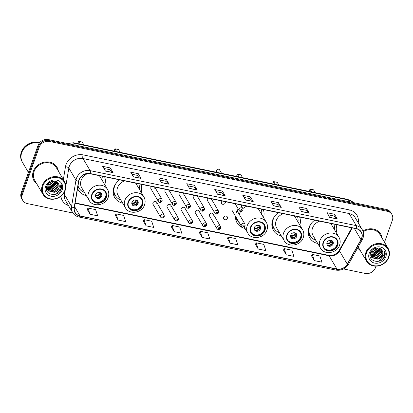 <?xml version="1.0" encoding="UTF-8"?>
<svg xmlns="http://www.w3.org/2000/svg" width="413" height="413" viewBox="0 0 413 413"><rect width="100%" height="100%" fill="white"/><g stroke="black" fill="none" stroke-linecap="round" stroke-linejoin="round"><path stroke-width="0.62" d="M314.701 220.15A14.754 12.839 149.4 0 0 308.955 227.62A14.754 12.839 149.4 0 0 309.755 237.909A14.754 12.839 149.4 0 0 317.716 243.458M278.367 212.643A14.754 12.839 149.4 0 0 272.621 220.108A14.754 12.839 149.4 0 0 273.416 230.397A14.754 12.839 149.4 0 0 281.382 235.947M235.524 216.293A14.754 12.839 149.4 0 0 237.083 222.891A14.754 12.839 149.4 0 0 245.043 228.435M119.662 179.846A14.754 12.839 149.4 0 0 113.916 187.311A14.754 12.839 149.4 0 0 114.716 197.6A14.754 12.839 149.4 0 0 122.676 203.15M77.582 188.452A14.754 12.839 149.4 0 0 78.377 190.088A14.754 12.839 149.4 0 0 86.338 195.638M156.775 203.712A2.086 1.817 149.4 0 0 156.661 202.256A2.086 1.817 149.4 0 0 154.715 201.461A2.086 1.817 149.4 0 0 152.949 202.922A2.086 1.817 149.4 0 0 153.063 204.378L160.518 217.011A2.086 1.817 -30.6 0 1 160.404 215.55A2.086 1.817 -30.6 0 1 162.175 214.089A2.086 1.817 -30.6 0 1 164.116 214.884L164.266 216.546C162.82 218.188 161.571 218.343 160.518 217.011M170.889 206.629A2.086 1.817 149.4 0 0 170.775 205.173A2.086 1.817 149.4 0 0 168.834 204.378A2.086 1.817 149.4 0 0 167.069 205.839A2.086 1.817 149.4 0 0 167.182 207.295L174.637 219.928A2.086 1.817 -30.6 0 1 174.523 218.472A2.086 1.817 -30.6 0 1 176.289 217.011A2.086 1.817 -30.6 0 1 178.23 217.806L178.38 219.463C176.94 221.105 175.69 221.26 174.637 219.928M185.009 209.546A2.086 1.817 149.4 0 0 184.895 208.09A2.086 1.817 149.4 0 0 182.949 207.295A2.086 1.817 149.4 0 0 181.183 208.756A2.086 1.817 149.4 0 0 181.297 210.212L188.751 222.844A2.086 1.817 -30.6 0 1 188.638 221.389A2.086 1.817 -30.6 0 1 190.408 219.928A2.086 1.817 -30.6 0 1 192.35 220.723L192.499 222.38C191.054 224.022 189.804 224.176 188.751 222.844M199.123 212.463A2.086 1.817 149.4 0 0 199.009 211.007A2.086 1.817 149.4 0 0 197.068 210.212A2.086 1.817 149.4 0 0 195.303 211.673A2.086 1.817 149.4 0 0 195.416 213.129L202.871 225.761A2.086 1.817 -30.6 0 1 202.757 224.305A2.086 1.817 -30.6 0 1 204.523 222.844A2.086 1.817 -30.6 0 1 206.464 223.639L206.619 225.297C205.173 226.938 203.924 227.093 202.871 225.761M213.242 215.379A2.086 1.817 149.4 0 0 213.129 213.924A2.086 1.817 149.4 0 0 211.188 213.129A2.086 1.817 149.4 0 0 209.417 214.59A2.086 1.817 149.4 0 0 209.53 216.045L216.985 228.678A2.086 1.817 -30.6 0 1 216.871 227.222A2.086 1.817 -30.6 0 1 218.642 225.761A2.086 1.817 -30.6 0 1 220.583 226.556L220.733 228.213C219.288 229.86 218.038 230.01 216.985 228.678M223.536 217.506A2.086 1.817 149.4 0 0 223.65 218.962A2.086 1.817 149.4 0 0 225.591 219.757A2.086 1.817 149.4 0 0 227.356 218.296A2.086 1.817 149.4 0 0 227.243 216.84A2.086 1.817 149.4 0 0 225.302 216.045A2.086 1.817 149.4 0 0 223.536 217.506M165.742 189.366A2.086 1.817 149.4 0 0 164.994 190.378A2.086 1.817 149.4 0 0 165.107 191.833L172.562 204.461A2.086 1.817 -30.6 0 1 172.448 203.005A2.086 1.817 -30.6 0 1 174.219 201.544A2.086 1.817 -30.6 0 1 176.16 202.339L168.886 190.016M179.861 192.282A2.086 1.817 149.4 0 0 179.113 193.294A2.086 1.817 149.4 0 0 179.227 194.75L186.681 207.383A2.086 1.817 -30.6 0 1 186.568 205.922A2.086 1.817 -30.6 0 1 188.333 204.466A2.086 1.817 -30.6 0 1 190.279 205.256L183.005 192.933M193.976 195.204A2.086 1.817 149.4 0 0 193.227 196.211A2.086 1.817 149.4 0 0 193.341 197.667L200.801 210.3A2.086 1.817 -30.6 0 1 200.687 208.844A2.086 1.817 -30.6 0 1 202.453 207.383A2.086 1.817 -30.6 0 1 204.394 208.178L197.12 195.85M208.095 198.121A2.086 1.817 149.4 0 0 207.347 199.128A2.086 1.817 149.4 0 0 207.46 200.584L214.915 213.216A2.086 1.817 -30.6 0 1 214.801 211.761A2.086 1.817 -30.6 0 1 216.567 210.3A2.086 1.817 -30.6 0 1 218.513 211.095L211.239 198.767M151.628 186.449A2.086 1.817 149.4 0 0 150.879 187.456A2.086 1.817 149.4 0 0 150.993 188.911L158.447 201.544A2.086 1.817 -30.6 0 1 158.334 200.088A2.086 1.817 -30.6 0 1 160.099 198.627A2.086 1.817 -30.6 0 1 162.041 199.422L154.767 187.099M222.209 201.038A2.086 1.817 149.4 0 0 221.466 202.045A2.086 1.817 149.4 0 0 221.575 203.501A2.086 1.817 149.4 0 0 223.521 204.296A2.086 1.817 149.4 0 0 225.286 202.835A2.086 1.817 149.4 0 0 225.307 201.678M141.138 192.251A14.754 12.839 149.4 0 0 140.921 184.239M263.504 217.543A14.754 12.839 149.4 0 0 263.287 209.525M242.028 205.132A14.754 12.839 149.4 0 0 241.207 205.757M238.224 208.916A14.754 12.839 149.4 0 0 236.282 212.597M299.838 225.054A14.754 12.839 149.4 0 0 299.626 217.037M336.177 232.56A14.754 12.839 149.4 0 0 335.96 224.543M104.799 184.745A14.754 12.839 149.4 0 0 104.582 176.728M168.819 191.167A2.086 1.817 149.4 0 0 168.84 190.006M182.933 194.084A2.086 1.817 149.4 0 0 182.959 192.923M197.053 197.001A2.086 1.817 149.4 0 0 197.073 195.845M211.167 199.918A2.086 1.817 149.4 0 0 211.193 198.761M154.699 188.245A2.086 1.817 149.4 0 0 154.725 187.089M384.513 242.281L392.35 220.268A8.353 7.269 149.4 0 0 391.896 214.445L390.781 212.556A8.353 7.269 149.4 0 0 386.222 209.406L48.331 139.573A8.353 7.269 149.4 0 0 38.053 145.391L21.197 192.732A8.353 7.269 149.4 0 0 21.646 198.555L22.204 199.5A8.353 7.269 149.4 0 1 21.755 193.671A8.353 7.269 149.4 0 0 22.204 199.5L22.761 200.444A8.353 7.269 149.4 0 0 27.32 203.594L72.905 213.015M391.896 214.445A8.353 7.269 149.4 0 0 387.337 211.296L49.446 141.463A8.353 7.269 149.4 0 0 39.168 147.281L38.61 146.336L21.755 193.671L38.61 146.336A8.353 7.269 149.4 0 1 48.889 140.518A8.353 7.269 149.4 0 0 38.61 146.336L38.053 145.391M387.337 211.296L386.78 210.351L48.889 140.518L386.78 210.351A8.353 7.269 149.4 0 1 391.338 213.5A8.353 7.269 149.4 0 0 386.78 210.351L386.222 209.406M33.288 171.478A13.361 11.631 149.4 0 0 34.011 180.796A13.361 11.631 149.4 0 0 36.788 183.857A13.361 11.631 149.4 0 1 34.011 180.796A13.361 11.631 149.4 0 1 33.288 171.478A13.361 11.631 149.4 0 1 44.594 162.128A13.361 11.631 149.4 0 1 57.025 167.213A13.361 11.631 149.4 0 0 44.594 162.128A13.361 11.631 149.4 0 0 33.288 171.478M357.715 247.815A13.361 11.631 149.4 0 0 360.41 250.737A13.361 11.631 149.4 0 1 357.715 247.815M79.141 179.939A8.91 7.754 -30.6 0 1 90.101 173.734L356.238 228.735A8.91 7.754 -30.6 0 1 361.101 232.096A8.91 7.754 -30.6 0 1 360.972 239.654L347.276 264.139A8.91 7.754 -30.6 0 1 336.92 269.002L80.06 215.916A8.91 7.754 -30.6 0 1 75.197 212.556A8.91 7.754 -30.6 0 1 74.35 207.739L78.775 181.333A8.91 7.754 -30.6 0 1 79.141 179.939M78.935 179.898A9.132 7.945 149.4 0 0 78.563 181.328L74.139 207.729A9.132 7.945 149.4 0 0 79.993 216.113L336.853 269.199A9.132 7.945 149.4 0 0 347.462 264.217L361.158 239.731A9.132 7.945 149.4 0 0 356.311 228.539L90.173 173.537A9.132 7.945 149.4 0 0 78.935 179.898M328.123 214.786L333.936 215.989L337.209 218.854A2.225 0.79 101.7 0 1 337.318 218.988L334.53 214.264L326.884 212.685L329.672 217.408L337.318 218.988M333.916 215.984L334.53 214.264M300.096 208.993L305.909 210.196L309.177 213.062A2.225 0.79 101.7 0 1 309.285 213.196L306.498 208.472L298.852 206.892L301.64 211.611L309.285 213.196M305.883 210.191L306.498 208.472M272.064 203.201L277.877 204.404L281.145 207.264A2.225 0.79 101.7 0 1 281.253 207.398L278.465 202.68L270.825 201.1L273.613 205.819L281.253 207.398M277.856 204.399L278.465 202.68M244.031 197.409L249.844 198.607L253.117 201.472A2.225 0.79 101.7 0 1 253.226 201.606L250.438 196.887L242.792 195.308L245.58 200.026L253.226 201.606M249.824 198.607L250.438 196.887M103.88 168.442L109.693 169.645L112.966 172.51A2.225 0.79 101.7 0 1 113.074 172.644L110.286 167.921L102.641 166.341L105.429 171.065L113.074 172.644M109.672 169.64L110.286 167.921M131.912 174.234L137.725 175.437L140.993 178.302A2.225 0.79 101.7 0 1 141.101 178.437L138.314 173.713L130.673 172.133L133.456 176.857L141.101 178.437M137.705 175.432L138.314 173.713M166.346 179.505L165.732 181.224L169.025 184.095A2.225 0.79 101.7 0 1 169.134 184.229L166.346 179.505L158.7 177.926L161.488 182.649L169.134 184.229M194.378 185.298L193.764 187.017L197.058 189.887A2.225 0.79 101.7 0 1 197.161 190.021L194.378 185.298L186.733 183.718L189.521 188.442L197.161 190.021M222.406 191.09L221.796 192.814L225.085 195.679A2.225 0.79 101.7 0 1 225.193 195.814L222.406 191.09L214.76 189.51L217.548 194.234L225.193 195.814M58.362 171.121A13.361 11.631 149.4 0 0 57.025 167.213A13.361 11.631 149.4 0 1 58.362 171.121M381.989 238.002A13.361 11.631 149.4 0 0 380.652 234.094A13.361 11.631 149.4 0 0 362.95 231.043A13.361 11.631 149.4 0 1 380.652 234.094L380.652 234.094A13.361 11.631 149.4 0 1 381.989 238.002M39.168 147.281L22.312 194.616A8.353 7.269 149.4 0 0 22.761 200.444M343.595 268.956L365.216 273.427A8.353 7.269 149.4 0 0 375.494 267.609L376.011 266.158M255.487 244.305L258.228 249.018L265.874 250.598L263.793 244.393L256.148 242.813L255.471 244.341M283.514 250.097L286.261 254.811L293.906 256.39L291.821 250.185L284.175 248.605L283.499 250.133M311.547 255.89L314.288 260.603L321.933 262.183L319.853 255.977L312.207 254.398L311.531 255.926M171.395 226.923L174.136 231.636L181.782 233.216L179.701 227.016L172.056 225.436L171.38 226.964M143.363 221.131L146.109 225.844L153.75 227.424L151.669 221.218L144.023 219.639L143.347 221.172M115.335 215.338L118.077 220.052L125.722 221.631L123.642 215.426L115.996 213.846L115.32 215.374M87.303 209.546L90.044 214.259L97.69 215.839L95.609 209.634L87.964 208.054L87.288 209.582M227.455 238.513L230.196 243.221L237.842 244.801L235.761 238.6L228.115 237.021L227.439 238.549M202.169 237.429L209.814 239.008L207.729 232.808L200.088 231.228L199.407 232.756L202.169 237.429L200.088 231.228M221.817 192.814L216.004 191.617M193.785 187.022L187.972 185.824M165.752 181.23L159.945 180.027M174.136 231.636L172.056 225.436M146.109 225.844L144.023 219.639M118.077 220.052L115.996 213.846M90.044 214.259L87.964 208.054M230.196 243.221L228.115 237.021M258.228 249.018L256.148 242.813M286.261 254.811L284.175 248.605M314.288 260.603L312.207 254.398M64.836 190.434A11.972 10.418 149.4 0 0 57.655 177.569A11.972 10.418 149.4 0 0 42.921 185.907A11.972 10.418 149.4 0 0 50.107 198.772A11.972 10.418 149.4 0 0 64.836 190.434M65.208 190.305A12.529 10.903 149.4 0 0 64.531 181.565A12.529 10.903 149.4 0 0 52.874 176.8A12.529 10.903 149.4 0 0 42.276 185.566A12.529 10.903 149.4 0 0 42.952 194.301A12.529 10.903 149.4 0 0 54.604 199.071A12.529 10.903 149.4 0 0 65.208 190.305M64.531 181.565L56.307 167.637A12.529 10.903 149.4 0 0 44.656 162.867A12.529 10.903 149.4 0 0 34.052 171.632A12.529 10.903 149.4 0 0 34.728 180.373L42.952 194.301M39.328 143.068A13.918 12.116 149.4 0 0 21.734 152.66A13.918 12.116 149.4 0 0 22.488 162.366L28.425 172.428M39.39 142.986A13.918 12.116 149.4 0 0 21.662 152.542A13.918 12.116 149.4 0 0 22.421 162.247A13.918 12.116 149.4 0 0 22.452 162.309M39.689 142.63A13.918 12.116 149.4 0 0 21.352 152.01A13.918 12.116 149.4 0 0 22.106 161.72L22.421 162.247M52.518 181.266L48.553 183.429M51.656 181.498L49.214 182.83M54.485 181.162L49.87 184.833L47.361 184.993M54.088 181.137L49.653 184.461L47.567 184.657M55.776 181.436L55.502 182.35L50.758 186.335L46.86 186.155M55.492 181.348L55.28 181.978L50.536 185.958L46.927 185.876M56.767 181.885L56.39 183.852L51.64 187.832L46.793 187.203M56.54 181.761L56.168 183.475L51.418 187.456L46.793 186.95M57.552 182.458L57.273 185.349L52.528 189.33L46.901 188.147M57.371 182.303L57.051 184.972L52.306 188.958L46.86 187.92M58.176 183.135L58.161 186.852L53.411 190.832L47.505 189.391L47.154 189.015M58.032 182.954L57.939 186.475L53.189 190.455L47.082 188.808M46.891 185.974L47.536 189.799L48.388 190.889L54.299 192.329L56.354 191.462L58.945 188.178C59.508 186.49 59.348 184.952 58.455 183.558C59.307 184.91 59.426 186.382 58.822 187.972L54.077 191.957L48.166 190.517L47.428 189.613M58.605 183.79L58.455 183.558C56.266 179.361 48.481 181.028 46.881 185.989C43.272 194.626 57.701 197.987 61.016 189.768L61.176 189.355C61.805 187.523 61.749 185.788 61.005 184.146L60.04 188.756L56.354 191.462M45.569 186.454A9.076 7.899 149.4 0 0 51.016 196.211A9.076 7.899 149.4 0 0 62.187 189.887A9.076 7.899 149.4 0 0 56.741 180.13A9.076 7.899 149.4 0 0 45.569 186.454M61.005 184.146L61.072 189.18L55.141 194.389M56.529 181.973L50.5 186.95L47.304 187.192M56.436 182.592L50.613 187.141L47.97 187.425M92.145 194.626A7.517 6.541 149.4 0 0 92.553 199.871A7.517 6.541 149.4 0 0 99.548 202.731A7.517 6.541 149.4 0 0 105.909 197.471A7.517 6.541 149.4 0 0 105.501 192.231A7.517 6.541 149.4 0 0 98.511 189.371A7.517 6.541 149.4 0 0 92.145 194.626M92.388 199.572A7.517 6.541 149.4 0 0 99.388 202.102A7.517 6.541 149.4 0 0 105.558 196.882A7.517 6.541 149.4 0 0 105.315 191.937M102.93 181.581A13.17 11.461 149.4 0 0 102.45 176.289M87.675 173.579A10.717 9.329 149.4 0 0 81.134 180.326A10.717 9.329 149.4 0 0 81.717 187.801L89.1 200.315A10.717 9.329 -30.6 0 1 88.521 192.84A10.717 9.329 -30.6 0 1 97.592 185.344A10.717 9.329 -30.6 0 1 107.561 189.422L100.173 176.909A10.717 9.329 149.4 0 0 99.234 175.623M78.026 185.819A13.17 11.461 149.4 0 0 78.976 187.987A13.17 11.461 149.4 0 0 84.474 192.473M77.98 186.082A13.17 11.461 149.4 0 0 78.63 187.394L78.976 187.987M83.87 144.865L82.197 142.031L78.63 141.292L80.303 144.127M78.63 141.292L77.804 143.61M95.62 194.828A3.34 2.906 149.4 0 0 95.801 197.156A3.34 2.906 149.4 0 0 98.908 198.426A3.34 2.906 149.4 0 0 101.737 196.092A3.34 2.906 149.4 0 0 101.557 193.759A3.34 2.906 149.4 0 0 98.449 192.489A3.34 2.906 149.4 0 0 95.62 194.828M95.599 196.722A3.34 2.906 149.4 0 0 98.686 197.543A3.34 2.906 149.4 0 0 101.247 195.266A3.34 2.906 149.4 0 0 101.273 193.372M99.967 192.443L101.453 193.785M99.75 192.504L101.299 195.122M96.095 197.156A3.898 3.392 -30.6 0 0 100.927 195.266L101.226 195.328M100.927 195.266L99.44 193.924L98.583 192.468M388.463 257.314A11.972 10.418 149.4 0 0 381.276 244.45A11.972 10.418 149.4 0 0 366.548 252.787A11.972 10.418 149.4 0 0 373.729 265.652A11.972 10.418 149.4 0 0 388.463 257.314M388.829 257.185A12.529 10.903 149.4 0 0 388.153 248.445A12.529 10.903 149.4 0 0 376.501 243.68A12.529 10.903 149.4 0 0 365.897 252.446A12.529 10.903 149.4 0 0 366.574 261.181A12.529 10.903 149.4 0 0 378.231 265.951A12.529 10.903 149.4 0 0 388.829 257.185M388.153 248.445L379.929 234.517A12.529 10.903 149.4 0 0 363.197 231.739M376.14 248.146L372.175 250.309M375.278 248.378L372.841 249.71M378.107 248.043L373.497 251.713L370.982 251.873M377.709 248.017L373.275 251.341L371.189 251.538M379.402 248.316L379.129 249.23L374.379 253.215L370.482 253.035M379.113 248.228L378.907 248.858L374.157 252.839L370.549 252.756M380.394 248.765L380.012 250.732L375.267 254.713L370.42 254.083M380.166 248.641L379.79 250.355L375.045 254.341L370.415 253.83M381.178 249.338L380.894 252.229L376.15 256.215L370.528 255.033M380.998 249.184L380.678 251.858L375.928 255.838L370.487 254.8M381.798 250.015L381.782 253.732L377.033 257.712L371.127 256.272L370.776 255.895M381.658 249.834L381.56 253.355L376.816 257.335L370.704 255.688M382.226 250.67L382.082 250.438C379.893 246.241 372.103 247.908 370.507 252.87L371.158 256.685L372.01 257.769L377.921 259.209L379.975 258.347L382.567 255.064C383.135 253.375 382.97 251.832 382.082 250.438C382.928 251.791 383.052 253.262 382.443 254.857L377.699 258.837L371.793 257.397L371.055 256.494M370.507 252.87C366.894 261.506 381.323 264.867 384.637 256.649L384.797 256.236C385.427 254.403 385.37 252.668 384.627 251.027L383.662 255.637L379.975 258.347M369.196 253.334A9.076 7.899 149.4 0 0 374.643 263.091A9.076 7.899 149.4 0 0 385.814 256.767A9.076 7.899 149.4 0 0 380.368 247.01A9.076 7.899 149.4 0 0 369.196 253.334M358.19 246.964A12.529 10.903 149.4 0 0 358.355 247.253L366.574 261.181M384.627 251.027L384.694 256.06L378.762 261.269M380.151 248.853L374.126 253.83L370.931 254.072M380.058 249.473L374.235 254.021L371.592 254.305M128.484 202.138A7.517 6.541 149.4 0 0 128.892 207.378A7.517 6.541 149.4 0 0 135.882 210.238A7.517 6.541 149.4 0 0 142.248 204.982A7.517 6.541 149.4 0 0 141.84 199.737A7.517 6.541 149.4 0 0 134.844 196.877A7.517 6.541 149.4 0 0 128.484 202.138M128.727 207.078A7.517 6.541 149.4 0 0 135.727 209.613A7.517 6.541 149.4 0 0 141.896 204.389A7.517 6.541 149.4 0 0 141.654 199.448M139.269 189.087A13.17 11.461 149.4 0 0 138.789 183.795M116.564 182.711A13.17 11.461 149.4 0 0 114.602 186.309A13.17 11.461 149.4 0 0 115.315 195.494A13.17 11.461 149.4 0 0 120.808 199.985M124.597 180.863A10.717 9.329 149.4 0 0 117.473 187.838A10.717 9.329 149.4 0 0 118.051 195.313L125.438 207.827A10.717 9.329 -30.6 0 1 124.855 200.351A10.717 9.329 -30.6 0 1 133.926 192.85A10.717 9.329 -30.6 0 1 143.9 196.929L136.512 184.415A10.717 9.329 149.4 0 0 135.572 183.135M113.673 188.06A13.17 11.461 149.4 0 0 114.969 194.905L115.315 195.494M120.209 152.376L118.531 149.537L114.964 148.804L116.642 151.638M114.964 148.804L114.138 151.122M131.959 202.339A3.34 2.906 149.4 0 0 132.139 204.667A3.34 2.906 149.4 0 0 135.247 205.937A3.34 2.906 149.4 0 0 138.076 203.599A3.34 2.906 149.4 0 0 137.896 201.27A3.34 2.906 149.4 0 0 134.788 200A3.34 2.906 149.4 0 0 131.959 202.339M131.933 204.228A3.34 2.906 149.4 0 0 135.025 205.054A3.34 2.906 149.4 0 0 137.586 202.773A3.34 2.906 149.4 0 0 137.612 200.883M115.769 196.196L113.606 194.218A14.476 12.602 -30.6 0 1 113.348 193.976M113.56 189.484L113.389 189.2M115.64 196.01A13.345 11.616 149.4 0 1 113.482 192.174L113.136 191.792M136.305 199.954L137.787 201.296M136.089 200.016L137.632 202.633M132.434 204.667A3.898 3.392 -30.6 0 0 137.261 202.778L137.565 202.84M137.261 202.778L135.779 201.43L134.917 199.98M250.851 227.424A7.517 6.541 149.4 0 0 251.259 232.669A7.517 6.541 149.4 0 0 258.249 235.529A7.517 6.541 149.4 0 0 264.609 230.268A7.517 6.541 149.4 0 0 264.201 225.028A7.517 6.541 149.4 0 0 257.211 222.168A7.517 6.541 149.4 0 0 250.851 227.424M251.094 232.369A7.517 6.541 149.4 0 0 258.089 234.904A7.517 6.541 149.4 0 0 264.263 229.68A7.517 6.541 149.4 0 0 264.021 224.739M261.635 214.378A13.17 11.461 149.4 0 0 261.155 209.086M238.255 208.968A13.17 11.461 149.4 0 0 237.217 210.95M244.114 226.861L247.805 233.113A10.717 9.329 -30.6 0 1 247.222 225.637A10.717 9.329 -30.6 0 1 256.292 218.141A10.717 9.329 -30.6 0 1 266.261 222.22L258.879 209.706A10.717 9.329 149.4 0 0 257.939 208.42M246.959 206.154A10.717 9.329 149.4 0 0 242.89 208.606M240.516 211.611A10.717 9.329 149.4 0 0 239.839 213.123A10.717 9.329 149.4 0 0 239.421 214.683M236.582 218.085A13.17 11.461 149.4 0 0 237.681 220.785A13.17 11.461 149.4 0 0 239.514 223.056M236.231 217.491A13.17 11.461 149.4 0 0 237.33 220.191L237.681 220.785M242.57 177.662L240.898 174.828L237.33 174.09L239.003 176.929M237.33 174.09L236.504 176.413M254.325 227.625A3.34 2.906 149.4 0 0 254.506 229.953A3.34 2.906 149.4 0 0 257.614 231.228A3.34 2.906 149.4 0 0 260.438 228.89A3.34 2.906 149.4 0 0 260.257 226.561A3.34 2.906 149.4 0 0 257.149 225.286A3.34 2.906 149.4 0 0 254.325 227.625M254.3 229.52A3.34 2.906 149.4 0 0 257.392 230.34A3.34 2.906 149.4 0 0 259.953 228.064A3.34 2.906 149.4 0 0 259.973 226.169M238.136 221.482L235.973 219.504A14.476 12.602 -30.6 0 1 235.715 219.262M238.007 221.296A13.345 11.616 149.4 0 1 235.849 217.465L235.503 217.083M258.672 225.24L260.154 226.587M258.455 225.302L259.999 227.919M254.8 229.958A3.898 3.392 -30.6 0 0 259.627 228.064L259.927 228.126M259.627 228.064L258.14 226.722L257.284 225.266M287.19 234.935A7.517 6.541 149.4 0 0 287.593 240.18A7.517 6.541 149.4 0 0 294.588 243.04A7.517 6.541 149.4 0 0 300.948 237.78A7.517 6.541 149.4 0 0 300.54 232.534A7.517 6.541 149.4 0 0 293.55 229.674A7.517 6.541 149.4 0 0 287.19 234.935M287.427 239.876A7.517 6.541 149.4 0 0 294.428 242.41A7.517 6.541 149.4 0 0 300.602 237.191A7.517 6.541 149.4 0 0 300.359 232.245M297.974 221.884A13.17 11.461 149.4 0 0 297.489 216.593M275.27 215.509A13.17 11.461 149.4 0 0 273.303 219.112A13.17 11.461 149.4 0 0 274.02 228.291A13.17 11.461 149.4 0 0 279.513 232.782M283.297 213.66A10.717 9.329 149.4 0 0 276.173 220.635A10.717 9.329 149.4 0 0 276.756 228.11L284.139 240.624A10.717 9.329 -30.6 0 1 283.561 233.149A10.717 9.329 -30.6 0 1 292.631 225.648A10.717 9.329 -30.6 0 1 302.6 229.731L295.218 217.217A10.717 9.329 149.4 0 0 294.278 215.932M272.379 220.857A13.17 11.461 149.4 0 0 273.669 227.702L274.02 228.291M278.909 185.174L277.237 182.339L273.669 181.601L275.342 184.435M273.669 181.601L272.843 183.919M290.659 235.136A3.34 2.906 149.4 0 0 290.845 237.465A3.34 2.906 149.4 0 0 293.948 238.735A3.34 2.906 149.4 0 0 296.777 236.401A3.34 2.906 149.4 0 0 296.596 234.068A3.34 2.906 149.4 0 0 293.488 232.798A3.34 2.906 149.4 0 0 290.659 235.136M290.638 237.026A3.34 2.906 149.4 0 0 293.731 237.852A3.34 2.906 149.4 0 0 296.291 235.57A3.34 2.906 149.4 0 0 296.312 233.681M274.469 228.993L272.312 227.016A14.476 12.602 -30.6 0 1 272.053 226.773M272.265 222.282L272.095 221.998M274.346 228.807A13.345 11.616 149.4 0 1 272.182 224.977L271.842 224.589M295.006 232.751L296.493 234.094M294.794 232.813L296.338 235.431M291.139 237.465A3.898 3.392 -30.6 0 0 295.966 235.575L296.266 235.637M295.966 235.575L294.479 234.233L293.622 232.777M323.524 242.446A7.517 6.541 149.4 0 0 323.931 247.686A7.517 6.541 149.4 0 0 330.927 250.546A7.517 6.541 149.4 0 0 337.287 245.291A7.517 6.541 149.4 0 0 336.879 240.046A7.517 6.541 149.4 0 0 329.889 237.186A7.517 6.541 149.4 0 0 323.524 242.446M323.766 247.387A7.517 6.541 149.4 0 0 330.767 249.922A7.517 6.541 149.4 0 0 336.936 244.697A7.517 6.541 149.4 0 0 336.693 239.757M334.308 229.396A13.17 11.461 149.4 0 0 333.828 224.104M311.603 223.02A13.17 11.461 149.4 0 0 309.642 226.618A13.17 11.461 149.4 0 0 310.354 235.802A13.17 11.461 149.4 0 0 315.852 240.294M319.636 221.172A10.717 9.329 149.4 0 0 312.512 228.146A10.717 9.329 149.4 0 0 313.095 235.622L320.478 248.136A10.717 9.329 -30.6 0 1 319.899 240.66A10.717 9.329 -30.6 0 1 328.97 233.159A10.717 9.329 -30.6 0 1 338.939 237.238L331.551 224.724A10.717 9.329 149.4 0 0 330.612 223.438M308.712 228.363A13.17 11.461 149.4 0 0 310.008 235.214L310.354 235.802M315.248 192.685L313.575 189.846L310.008 189.108L311.681 191.947M310.008 189.108L309.177 191.431M326.998 242.643A3.34 2.906 149.4 0 0 327.179 244.976A3.34 2.906 149.4 0 0 330.286 246.246A3.34 2.906 149.4 0 0 333.115 243.907A3.34 2.906 149.4 0 0 332.935 241.579A3.34 2.906 149.4 0 0 329.827 240.309A3.34 2.906 149.4 0 0 326.998 242.643M326.977 244.537A3.34 2.906 149.4 0 0 330.064 245.363A3.34 2.906 149.4 0 0 332.625 243.081A3.34 2.906 149.4 0 0 332.651 241.187M310.808 236.504L308.645 234.522A14.476 12.602 -30.6 0 1 308.392 234.279M308.599 229.793L308.434 229.504M310.679 236.319A13.345 11.616 149.4 0 1 308.521 232.483L308.175 232.101M331.345 240.263L332.832 241.605M331.128 240.32L332.677 242.937M327.473 244.976A3.898 3.392 -30.6 0 0 332.305 243.081L332.604 243.143M332.305 243.081L330.818 241.739L329.961 240.283M353.404 202.623A11.136 9.69 149.4 0 0 348.469 199.944L74.283 143.275A11.136 9.69 149.4 0 0 68.248 143.693M75.398 145.169L74.283 143.275A5.565 1.977 -78.3 0 0 73.653 142.753L347.844 199.422L353.451 202.633M21.197 192.732L22.312 194.616M48.331 139.573L49.446 141.463M347.844 199.422A5.565 1.977 -78.3 0 1 348.469 199.944L349.589 201.833M63.344 179.552L65.481 166.769A13.918 12.116 -30.6 0 1 83.183 154.896L349.321 209.897A2.783 0.991 -78.3 0 0 349.135 213.542L83.003 158.54A11.136 9.69 149.4 0 0 69.296 166.294A11.136 9.69 149.4 0 0 68.842 168.039L65.848 185.907M349.321 209.897A13.918 12.116 -30.6 0 1 358.21 222.824M355.216 217.744A11.136 9.69 149.4 0 0 349.135 213.542L356.274 225.632A11.136 9.69 -30.6 0 1 362.351 229.834L355.216 217.744M79.993 216.113A2.783 0.991 -78.3 0 1 79.002 217.016C76.183 216.391 74.056 214.905 72.611 212.556A11.136 9.69 -30.6 0 1 71.552 206.531L75.977 180.13A11.136 9.69 -30.6 0 1 76.431 178.385A11.136 9.69 -30.6 0 1 90.137 170.631A2.783 0.991 101.7 0 1 90.173 173.537M78.563 181.328A2.783 1.105 9.5 0 1 75.977 180.13L68.842 168.039A2.783 1.105 -170.5 0 0 65.481 166.769M336.853 269.199A2.783 0.991 101.7 0 1 335.867 270.102C341.298 270.845 345.531 268.873 348.562 264.175L362.263 239.69C364.049 236.288 364.08 232.999 362.351 229.834M347.462 264.217A2.783 0.764 29.2 0 0 348.562 264.175M65.037 190.754L64.418 194.44L71.552 206.531A2.783 1.105 9.5 0 0 74.139 207.729M361.158 239.731A2.783 0.764 29.2 0 0 362.263 239.69M356.311 228.539A2.783 0.991 -78.3 0 0 356.274 225.632L90.137 170.631L83.003 158.54A2.783 0.991 -78.3 0 1 83.183 154.896M68.475 205.545A13.918 12.116 -30.6 0 1 60.938 196.18M63.38 193.676A2.783 1.105 -170.5 0 1 64.418 194.44A11.136 9.69 149.4 0 0 65.476 200.465L72.611 212.556M336.92 269.002L329.12 255.776A8.91 7.754 149.4 0 0 339.471 250.918L352.33 227.93M347.276 264.139L339.471 250.918A5.013 1.373 -150.8 0 1 339.341 250.175L351.84 227.826M360.972 239.654L354.287 228.332M80.06 215.916L74.546 206.572M75.099 203.284L329.12 255.776A5.013 1.781 -78.3 0 0 328.552 255.311C333.038 255.9 336.636 254.191 339.341 250.175M225.085 195.679L217.475 194.105M197.058 189.887L189.443 188.313M169.025 184.095L161.416 182.52M140.993 178.302L133.384 176.728M112.966 172.51L105.351 170.936M253.117 201.472L245.503 199.902M281.145 207.264L273.535 205.695M309.177 213.062L301.567 211.487M337.209 218.854L329.595 217.279M106.291 197.548A7.935 6.907 149.4 0 0 101.531 189.025A7.935 6.907 149.4 0 0 91.763 194.549A7.935 6.907 149.4 0 0 96.523 203.077A7.935 6.907 149.4 0 0 106.291 197.548M77.907 186.511A13.345 11.616 149.4 0 0 79.301 188.498M99.838 194.358A3.232 2.814 -30.6 0 1 95.455 195.612M99.44 193.924A3.061 2.664 -30.6 0 1 95.522 195.173M142.63 205.06A7.935 6.907 149.4 0 0 137.865 196.531A7.935 6.907 149.4 0 0 128.102 202.06A7.935 6.907 149.4 0 0 132.862 210.584A7.935 6.907 149.4 0 0 142.63 205.06M136.176 201.869A3.232 2.814 -30.6 0 1 131.788 203.124M135.779 201.43A3.061 2.664 -30.6 0 1 131.855 202.685M264.991 230.351A7.935 6.907 149.4 0 0 260.231 221.822A7.935 6.907 149.4 0 0 250.469 227.346A7.935 6.907 149.4 0 0 255.229 235.875A7.935 6.907 149.4 0 0 264.991 230.351M258.543 227.16A3.232 2.814 -30.6 0 1 254.155 228.41M258.14 226.722A3.061 2.664 -30.6 0 1 254.222 227.976M301.33 237.857A7.935 6.907 149.4 0 0 296.57 229.329A7.935 6.907 149.4 0 0 286.808 234.858A7.935 6.907 149.4 0 0 291.568 243.386A7.935 6.907 149.4 0 0 301.33 237.857M294.877 234.667A3.232 2.814 -30.6 0 1 290.494 235.921M294.479 234.233A3.061 2.664 -30.6 0 1 290.561 235.482M337.669 245.368A7.935 6.907 149.4 0 0 332.909 236.84A7.935 6.907 149.4 0 0 323.142 242.364A7.935 6.907 149.4 0 0 327.901 250.892A7.935 6.907 149.4 0 0 337.669 245.368M331.216 242.178A3.232 2.814 -30.6 0 1 326.833 243.433M330.818 241.739A3.061 2.664 -30.6 0 1 326.9 242.994M159.955 200.945A0.697 0.604 149.4 0 0 161.23 201.208A0.697 0.604 149.4 0 0 159.955 200.945M174.074 203.862A0.697 0.604 149.4 0 0 175.349 204.125A0.697 0.604 149.4 0 0 174.074 203.862M188.189 206.779A0.697 0.604 149.4 0 0 189.464 207.042A0.697 0.604 149.4 0 0 188.189 206.779M202.308 209.696A0.697 0.604 149.4 0 0 203.583 209.959A0.697 0.604 149.4 0 0 202.308 209.696M216.422 212.612A0.697 0.604 149.4 0 0 217.697 212.876A0.697 0.604 149.4 0 0 216.422 212.612M216.557 170.373A1.673 1.456 149.4 0 0 216.644 171.54L216.52 170.171L217.403 169.201C218.56 168.984 219.267 169.196 219.525 169.841A1.673 1.456 149.4 0 0 216.557 170.373M235.152 203.712L239.282 210.707A2.086 1.817 -30.6 0 1 239.168 209.252A2.086 1.817 -30.6 0 1 240.934 207.791A2.086 1.817 -30.6 0 1 242.875 208.586L240.676 204.853M240.789 210.103A0.697 0.604 149.4 0 0 242.064 210.367A0.697 0.604 149.4 0 0 240.789 210.103M163.3 216.67A0.697 0.604 149.4 0 0 162.03 216.407A0.697 0.604 149.4 0 0 163.3 216.67M177.42 219.587A0.697 0.604 149.4 0 0 176.144 219.324A0.697 0.604 149.4 0 0 177.42 219.587M191.534 222.504A0.697 0.604 149.4 0 0 190.264 222.24A0.697 0.604 149.4 0 0 191.534 222.504M205.653 225.421A0.697 0.604 149.4 0 0 204.378 225.157A0.697 0.604 149.4 0 0 205.653 225.421M219.773 228.337A0.697 0.604 149.4 0 0 218.498 228.074A0.697 0.604 149.4 0 0 219.773 228.337M241.238 224.713A2.086 1.817 -30.6 0 1 243.009 223.252A2.086 1.817 -30.6 0 1 244.95 224.047L245.1 225.71C243.655 227.351 242.405 227.506 241.352 226.169A2.086 1.817 -30.6 0 1 241.238 224.713M244.135 225.828A0.697 0.604 149.4 0 0 242.865 225.565A0.697 0.604 149.4 0 0 244.135 225.828M66.968 143.425L73.653 142.753M79.002 217.016L335.867 270.102M75.156 202.943L328.552 255.311M89.1 200.315C92.873 207.589 105.769 205.473 108.216 197.306C109.161 194.502 108.944 191.875 107.561 189.422M79.43 188.684L77.794 187.187M125.438 207.827C129.207 215.096 142.108 212.984 144.555 204.812C145.5 202.014 145.283 199.386 143.9 196.929M247.805 233.113C251.574 240.387 264.475 238.27 266.917 230.103C267.867 227.3 267.65 224.672 266.261 222.22M284.139 240.624C287.913 247.898 300.814 245.781 303.256 237.609C304.205 234.811 303.983 232.183 302.6 229.731M320.478 248.136C324.251 255.404 337.147 253.288 339.594 245.121C340.539 242.317 340.322 239.69 338.939 237.238M158.447 201.544C159.501 202.881 160.75 202.726 162.195 201.085L162.041 199.422M172.562 204.461C173.615 205.798 174.864 205.643 176.31 204.001L176.16 202.339M186.681 207.383C187.734 208.715 188.984 208.56 190.429 206.918L190.279 205.256M200.801 210.3C201.854 211.632 203.098 211.477 204.543 209.835L204.394 208.178M214.915 213.216C215.968 214.548 217.217 214.393 218.663 212.752L218.513 211.095M216.644 171.54L217.166 172.412M239.282 210.707C240.335 212.039 241.584 211.89 243.03 210.243L242.875 208.586M219.525 169.841L221.58 173.326M156.661 202.256L164.116 214.884M170.775 205.173L178.23 217.806M184.895 208.09L192.35 220.723M199.009 211.007L206.464 223.639M213.129 213.924L220.583 226.556M237.093 210.738L244.95 224.047M231.946 210.232L241.352 226.169"/></g></svg>
